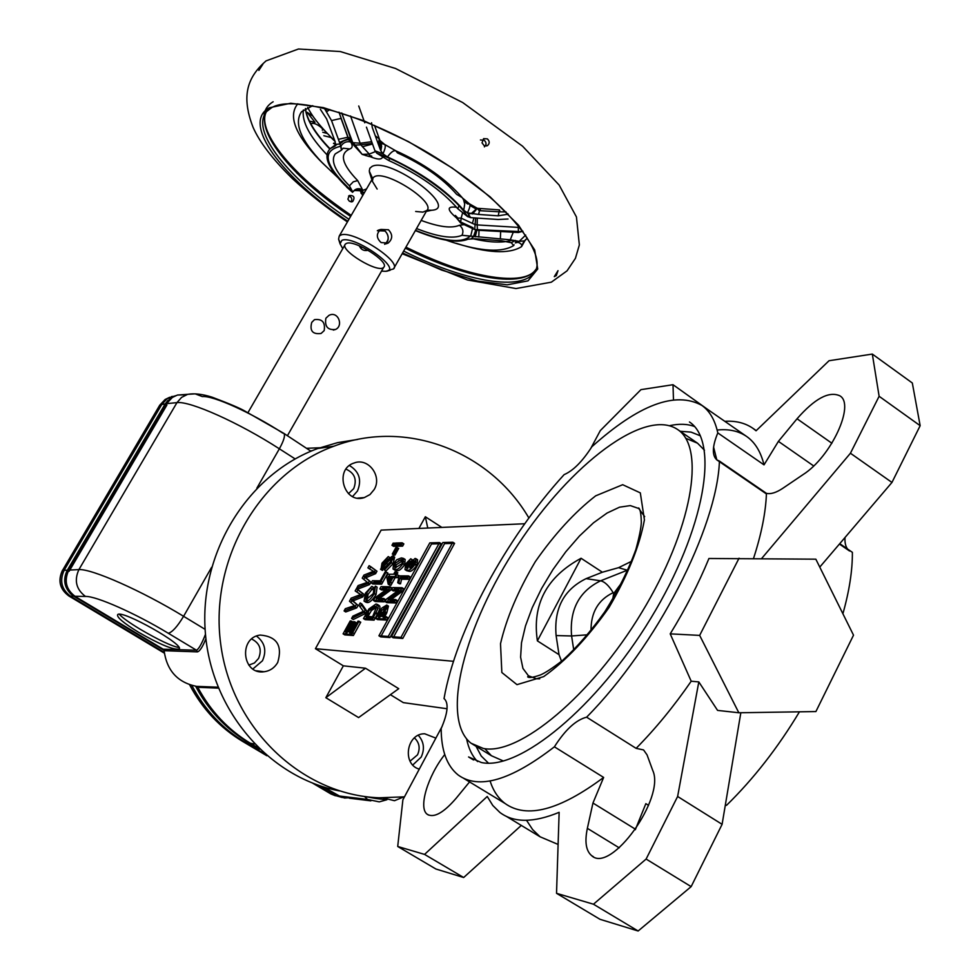 <?xml version="1.0" encoding="UTF-8"?>
<svg xmlns="http://www.w3.org/2000/svg" width="980" height="980" viewBox="0 0 980 980"><rect width="100%" height="100%" fill="white"/><g stroke="black" fill="none" stroke-linecap="round" stroke-linejoin="round"><path stroke-width="1.47" d="M340.011 242.366L338.59 239.132L339.227 236.082L340.66 235.151C352.077 229.308 402.645 261.758 393.482 268.949L388.301 270.345M415.667 211.472L422.87 212.133L426.815 210.504C436.418 202.493 386.402 169.957 374.568 176.621L373.062 177.674L372.376 181.3L377.153 189.054M388.448 229.749L380.804 229.443C376.124 233.632 376.222 238.005 381.098 242.562L388.129 243.089C392.76 238.973 392.87 234.526 388.448 229.749M322.285 130.071C325.801 130.487 314.531 120.895 310.93 123.958L310.93 123.958M342.755 248.65L340.06 243.8L341.898 240.321C354.282 234.71 404.299 270.419 385.532 271.325L381.514 271.117M346.442 243.407C354.552 239.389 390.126 262.199 383.719 267.271C378.795 274.069 338.786 249.876 345.401 244.081L346.442 243.407M385.067 230.986C389.366 235.788 389.232 240.222 384.638 244.326C392.502 240.222 386.034 225.437 377.337 230.729L385.067 230.986M368.162 250.255C364.021 251.211 361.057 249.729 359.268 245.796L361.975 249.398M427.084 210.161L431.69 210.247C460.233 208.691 390.444 156.898 372.13 166.355L369.864 168.229L369.264 171.071L372.608 178.47M558 270.664L554.3 276.642L556.309 275.576L558 270.664M464.275 201.5L467.779 204.036L469.494 203.864C470.535 204.832 469.849 207.834 467.448 212.881L478.608 214.436L479.98 208.716L480.555 210.737L498.587 211.754M478.767 210.259L477.334 208.299L499.494 209.904L500.008 211.839L506.023 211.925M446.219 240.174L452.356 242.256C481.572 251.566 502.005 252.668 513.667 245.576L511.266 242.697L501.074 240.676L474.565 238.74L468.085 239.181C457.488 243.493 439.91 240.627 415.361 230.582M472.544 228.548L470.682 236.204L462.033 235.298L510.262 239.818C518.971 241.913 522.769 244.143 521.63 246.507L521.225 246.85C508.779 254.322 487.109 253.146 456.227 243.297M477.125 208.299L470.988 213.799M375.279 135.791L379.26 138.866L378.378 144.317L380.277 149.475L379.603 140.177L381.024 142.615L381.612 146.424L380.853 150.81L382.935 153.835L387.48 156.935C420.445 171.99 445.851 189.753 463.736 210.21L467.448 212.881L470.706 217.646L467.497 216.531L457.905 208.838C441.6 190.243 418.497 174.097 388.582 160.426L376.871 153.272L374.96 150.798L366.447 127.155M354.344 190.512L361.559 190.757L362.49 189.667C358.472 187.866 355.238 188.65 352.763 192.031L349.419 185.796L352.579 192.313L344.654 184.914C327.626 167.69 322.922 155.526 330.517 148.421L334.976 146.216L335.197 141.843L326.634 118.923L320.374 109.319M312.73 105.681L301.62 111.683C293.645 122.99 300.652 140.152 322.653 163.17L337.537 177.27M462.033 235.298C452.919 239.145 437.754 236.891 416.524 228.561M349.407 185.796C335.099 171.353 330.382 160.72 335.27 153.885L340.366 150.81L335.27 153.885C330.382 160.708 335.099 171.353 349.419 185.796L353.278 181.802L357.712 180.614C341.824 164.162 339.19 153.603 349.823 148.948C352.592 147.98 352.886 145.653 350.718 141.99L348.231 139.344L342.167 141.488L340.023 143.827L341.493 150.124L340.366 150.81L341.505 150.124L340.942 146.008C343.502 142.394 346.761 141.059 350.718 141.99M511.266 242.697L515.358 240.455M372.461 144.036L362.465 146.694L369.264 154.093L362.196 154.387L354.209 143.962M351.293 140.299L348.562 138.78L338.958 112.149M462.523 198.021L469.494 203.864L477.334 208.299L472.556 213.983M371.543 122.745L372.29 127.51L378.378 144.317M380.02 140.777L374.519 125.403M380.277 149.475L380.853 150.81M487.366 138.866L483.593 138.633L482.038 142.872L484.206 145.702L487.55 145.567C489.804 143.447 489.731 141.206 487.366 138.866M480.433 139.969L484.169 140.214C486.558 142.541 486.631 144.758 484.39 146.878M377.325 151.655L376.614 153.052L388.582 160.426L390.187 158.123M324.257 108.106L331.534 120.577L341.028 118.384L348.39 138.67L352.286 143.043M525.684 235.065L519.18 241.386L510.262 239.818L513.263 232.223M479.012 230.312L478.779 237.05M508.044 219.006L498.171 219.496L470.706 217.646M358.729 105.987L364.756 122.806M329.844 109.527L326.879 111.61L324.956 108.266M363.801 193.66L361.559 190.757L355.189 189.618M331.534 120.577L338.406 139.344L347.839 137.237L350.693 138.584L348.01 137.274M360.53 190.549L361.155 193.452M520.037 227.507L477.187 224.91L477.285 218.136L477.101 224.898L475.227 224.604L472.421 223.391L473.94 217.903M475.631 218.025L474.7 229.553L521.201 231.635M371.175 141.757L372.216 143.374L360.873 144.82L360.199 143.325L371.175 141.757L360.175 143.252L350.546 115.971M360.175 143.252L352.102 142.59L341.849 113.055M352.825 143.411L353.694 145.187L360.873 144.82L362.465 146.694M525.378 235.617L527.216 238.079L524.79 240.835L519.18 241.386M476.929 230.178L475.202 236.793M473.573 236.707L475.937 229.994M388.582 160.426C418.497 174.097 441.613 190.23 457.905 208.826L467.815 216.715L469.579 213.53M336.336 175.824L331.313 171.304M328.3 168.548L319.26 159.764C295.874 135.326 288.414 117.061 296.891 104.97L297.957 103.868M338.406 139.344L340.023 143.827M339.546 142.431L348.39 138.67M361.608 190.72L357.333 189.557L354.38 190.488L352.494 192.276L353.486 191.149M478.608 214.436L498.195 215.845L508.167 214.167M361.375 191.002L355.581 189.912M375.389 151.594L369.264 154.093L369.448 156.567L365.369 155.453M351.06 139.65L348.562 138.78M507.726 213.652L507.309 214.596M349.419 201.304L352.751 201.488C355.164 197.299 353.988 195.302 349.248 195.498L347.9 199.185L349.419 201.304M262.873 64.215L258.867 70.401L262.873 64.215M335.589 144.17L333.506 143.46M333.678 143.178L335.527 143.484M335.062 141.426L330.983 137.482L323.841 135.73M322.775 132.239L326.855 133.366L325.078 131.553M309.411 121.116L315.009 122.279L307.132 112.333L312.24 115.713M348.586 196.049C351.722 197.005 352.543 198.952 351.036 201.905M364.168 193.023L361.706 190.88L366.569 188.871M363.923 193.452L361.534 191.088M473.046 227.752L461.801 222.509L460.661 223.011L461.127 218.124L456.57 218.038L460.661 223.011L474.7 229.553L477.419 230.227L477.187 224.91M460.269 221.701L456.57 218.038L455.345 215.453L457.133 217.229M477.726 229.394L477.419 230.227L518.396 232.505L518.285 225.351M518.641 231.709L518.396 232.505L522.928 231.243M323.13 786.805L338.48 795.907L344.458 797.977M316.466 784.588L334.523 795.282L342.216 797.512M218.356 688.144L197.776 687.298L196.441 686.355L217.977 687.201M198.034 686.417L198.524 687.323M166.906 405.022L69.09 571.316M167.984 400.33L165.191 403.932L161.786 404.458L64.264 570.042C59.339 580.687 61.483 589.458 70.719 596.355L164.248 652.361M71.124 594.284C64.141 587.265 62.867 579.254 67.314 570.25L165.191 403.932M164.787 650.72L73.659 596.122M195.645 686.245C204.367 702.77 215.612 716.968 229.394 728.838M259.357 749.014L248.773 742.742M324.172 330.627L321.073 333.47C312.632 334.56 309.521 330.86 311.75 322.371L314.482 319.651C322.224 318.671 325.458 322.322 324.172 330.627M325.875 318.231L328.913 315.401C337.99 310.501 343.821 325.679 335.613 329.439C327.798 330.346 324.564 326.61 325.875 318.231M256.846 488.187L279.361 448.803C283.918 440.498 285.413 435.353 283.857 433.38L309.913 450.555L283.857 433.38L245.025 411.159C240.284 408.329 229.345 403.674 212.219 397.231C202.639 394.132 194.457 393.164 187.658 394.327L195.216 393.85L202.333 396.582C212.893 395.32 251.395 412.678 282.865 433.136M295.139 458.922L279.361 448.803C239.169 422.784 189.998 400.796 176.964 402.621L181.557 397.415L187.658 394.327L177.466 395.038L172.357 397.439L166.968 403.209L68.808 570.054C63.872 580.76 66.028 589.593 75.313 596.538L165.779 650.757M365.013 796.544L375.928 798.504L379.468 797.892M386.733 799.79L379.26 801.873L367.549 799.447L364.462 796.471M205.91 638.715C202.639 646.874 199.81 651.259 197.421 651.884L164.101 650.696L163.207 649.201L196.49 650.23L168.303 633.264C135.485 613.345 95.905 595.852 85.493 596.452L73.843 596.269C64.68 589.433 62.549 580.736 67.436 570.176L165.363 403.76L170.679 398.064L175.175 395.871M186.212 394.805L177.466 395.038M340.979 796.863L322.898 786.732M195.767 686.257C208.642 710.476 226.405 729.377 249.043 742.963L259.541 749.186M73.843 596.269L164.701 650.708M85.493 596.452C76.183 589.409 73.99 580.466 78.902 569.601C91.691 568.608 141.965 590.866 183.591 616.31L211.631 567.273M119.315 614.288C122.218 617.584 129.152 622.57 140.14 629.221C158.846 640.136 171.782 646.249 178.948 647.56M138.425 632.186C159.385 644.215 172.872 649.863 178.862 649.14C186.518 645.845 121.937 609.364 117.674 614.607C116.51 617.106 123.431 622.962 138.425 632.186M367.549 799.447L339.362 796.03L344.654 798.014L352.298 797.598M403.65 796.924L394.487 800.709L383.119 797.916M337.279 795.27L324.539 787.234M258.255 747.948L250.929 743.6C228.401 730.088 210.688 711.321 197.776 687.298L197.299 686.392M197.421 651.884L196.49 650.23C198.805 649.03 201.807 643.713 205.482 634.293M196.441 686.355C177.601 682.472 166.821 670.577 164.101 650.696M310.881 450.849L312.24 450.678M251.689 639.021C259.822 643.125 262.125 649.593 258.573 658.438L254.433 662.995L248.798 665.126M414.418 737.891C419.391 742.595 420.42 748.242 417.505 754.857L410.069 761.142M346.014 469.151C354.613 473.022 357.185 479.514 353.707 488.64L348.476 493.687M175.481 395.736L167.127 398.725L161.786 404.458L159.899 405.108L62.647 570.188L67.314 570.25M191.835 685.424C204.673 709.74 222.448 728.716 245.159 742.338L264.698 753.914M717.801 432.915C715.02 420.151 709.716 410.988 701.876 405.414C675.416 390.873 638.752 404.654 591.859 446.745C582.39 461.482 573.141 470.78 564.125 474.626C506.244 537.983 455.859 630.74 444.026 698.605L444.344 698.826C448.852 703.309 447.799 713.22 441.172 728.557C441.233 750.447 446.892 765.931 458.15 774.984C478.706 789.88 510.788 780.497 554.386 746.821C565.227 729.794 575.958 719.908 586.616 717.176C656.343 646.776 717.213 527.424 719.43 461.078L716.895 459.939C711.909 455.529 712.203 446.525 717.801 432.915L764.02 464.863C760.835 451.89 755.115 442.482 746.883 436.639C738.761 430.992 728.838 428.787 717.139 430.049M753.559 558.38C761.485 533.929 765.772 512.246 766.446 493.344L719.43 461.078M766.446 493.344C770.77 494.361 776.246 492.658 782.861 488.261L803.073 474.59C831.212 456.803 855.467 404.14 839.762 395.773C828.958 390.934 814.723 398.603 797.046 418.766L778.414 441.368L764.02 464.863M845.017 537.493C844.601 543.924 846.108 548.433 849.538 550.993L839.419 544.047M842.898 613.75C849.342 590.879 852.502 570.409 852.38 552.34L839.738 543.667M442.139 726.401L402.89 799.79L397.709 846.475L424.56 854.401L487.244 796.483L492.781 805.462L499.874 812.445C513.802 822.931 533.549 822.894 559.139 812.322L556.53 893.319L600.017 919.314L638.139 931L691.145 886.63L722.101 824.327L740.831 712.742M526.529 820.309L532.654 829.619L540.102 836.798L558.098 844.442M490.074 780.974C493.21 790.738 498.183 798.222 504.994 803.441C526.64 818.974 559.531 810.301 603.643 777.434L592.949 803.037L587.363 828.345C584.558 841.771 585.979 850.861 591.626 855.638C610.675 874.074 665.555 797.916 652.778 770.525L647.045 754.87L643.566 749.933L636.118 748.353C655.473 728.765 673.836 706.396 691.206 681.223L670.21 633.864C685.755 608.568 698.667 583.443 708.932 558.49L815.838 559.176L853.519 635.175L815.899 711.566L738.834 712.766L699.659 635.395L739.055 558.196M444.749 754.539C427.635 776.197 418.068 808.28 427.341 814.356C434.005 818.165 443.609 812.812 456.129 798.284L469.555 781.918M418.338 735.319C423.948 741.713 424.891 748.977 421.18 757.099L412.801 764.976M419.269 769.153C401.739 764.265 406.529 733.31 424.708 733.775L435.855 738.124M256.515 636.094C264.906 642.513 266.891 650.745 262.444 660.789L252.889 668.973M277.707 662.505C274.547 667.833 270.027 670.92 264.147 671.753C242.219 675.171 238.214 637.637 260.214 635.052C276.875 636.486 282.706 645.636 277.707 662.505M349.468 465.537C359.305 471.588 361.963 480.09 357.455 491.041L352.579 496.541M374.176 489.547L369.987 494.569L364.327 497.583C344.078 504.59 333.653 469.028 354.221 462.964C368.321 457.378 382.421 476.243 374.176 489.547M339.448 790.909C268.055 777.434 209.83 708.883 205.126 629.589C200.067 550.331 249.141 473.413 317.802 448.509L337.537 442.654L357.688 439.444M404.471 796.838L379.174 797.793C301.693 795.05 231.268 728.201 220.635 643.468C209.451 558.821 260.19 472.826 333.886 446.206C406.222 418.595 489.877 451.168 528.882 517.991M473.524 759.978L468.575 756.952L481.327 762.501C519.02 771.113 596.832 707.523 650.855 618.221C705.22 529.041 719.663 441.698 689.467 421.988M631.683 561.234L618.576 567.677L602.369 572.222L586.101 578.641C563.843 589.531 553.835 608.507 556.101 635.555L559.029 654.664L537.383 640.871L581.079 558.269L602.369 572.222M581.079 558.269C546.571 576.963 532.005 604.501 537.383 640.871M561.516 661.292L559.029 654.664M483.275 748.438C518.702 755.948 591.234 696.07 641.545 612.782C692.174 529.629 705.931 448.105 677.829 429.657C645.293 407.043 570.679 464.202 517.93 544.733C464.692 624.909 439.751 718.732 471.037 743.22L483.275 748.438M704.473 450.237L697.527 443.193L685.682 438.256M484.745 748.659L491.421 755.739L503.389 761.007M524.729 523.749L381.147 530.107L315.425 648.687L453.507 661.304M359.709 622.129L360.738 622.19L353.4 635.518L344.764 634.893L351.894 621.969L352.898 622.03L347.006 632.713M349.688 632.896L355.287 622.741L356.304 622.802L350.705 632.97L353.633 633.178M361.828 603.974L366.826 611.14L365.54 613.468L353.253 619.507L351.575 618.466L352.849 616.163L363.396 611.324L358.876 605.248L360.162 602.933L361.828 603.974L360.542 606.289M364.303 612.708L365.087 612.378M373.282 593.598L373.968 588.343L375.438 586.114L374.36 593.549C370.722 599.258 367.708 601.904 365.332 601.487L364.07 601.095L365.454 593.121L371.849 586.334L366.422 593.243L365.466 598.927L366.569 599.246L373.282 593.598L375.254 594.113M375.438 586.114L377.104 587.167L376.038 594.603C372.4 600.311 369.387 602.957 367.01 602.529L365.736 602.149L367.12 594.174L365.454 593.121M371.849 586.334L373.515 587.375L368.088 594.284L367.145 599.968M386.818 572.908L387.872 572.92L381.698 584.129L372.853 583.994L374.078 581.777L381.894 581.875M390.163 560.352L394.658 557.167L393.029 563.757L386.034 570.96L384.368 569.895L390.42 562.508L392.257 563.267M392.931 559.249L382.127 570.25L383.646 564.211L381.992 563.169L388.264 556.579L389.881 557.62M383.964 563.647L389.918 557.632M388.815 559.85L384.724 564.137L383.621 568.094M397.635 548.445L398.688 548.42L395.014 555.084L393.972 555.096L397.635 548.445M396.104 544.12L394.891 546.326L393.617 546.362L394.83 544.157M397.268 544.084L403.846 543.9L402.621 546.13L396.055 546.301L397.268 544.084M396.986 574.28L395.749 576.559L393.482 576.534L389.268 584.19L388.215 584.178L386.598 576.375L387.762 574.243L393.654 574.268L395.063 571.732L396.128 571.732L394.732 574.28L398.688 575.358L397.439 577.624L395.173 577.612L390.971 585.268L389.905 585.244L388.276 577.428M388.668 576.73L389.44 575.309M395.344 575.334L396.741 572.798L397.819 572.798L396.422 575.346M383.352 609.229L388.448 606.13L386.794 612.868L384.221 617.559L387.933 617.755L386.659 620.071L377.496 619.581L381.232 612.77M389.918 600.409L397.304 600.654L396.043 602.97L386.794 602.651L388.129 600.201L400.624 591.075L393.237 590.916L394.487 588.625L403.797 588.809L402.437 591.283L389.918 600.409M400.048 578.261L400.783 576.938L410.265 577L409.003 579.303L401.579 579.229L400.526 583.823L399.595 583.247M393.164 637.76L402.768 638.458L454.585 543.349L444.565 543.618L393.164 637.76L391.4 636.669L400.991 637.355L402.768 638.458M380.657 636.865L390.003 637.539L441.27 543.716L431.506 543.986L380.657 636.865L378.917 635.787L388.252 636.449L390.003 637.539M366.41 578.323L370.954 582.108L369.607 584.546L358.545 588.821L356.904 587.792L358.129 585.562L367.365 582.341L362.245 578.139L363.935 575.089L373.478 571.291L375.132 572.332L369.558 568.915L370.783 566.697L376.969 571.218L375.622 573.655L365.687 577.808L366.41 578.323L364.768 577.281L370.954 582.108M368.174 583.639L369.019 583.382M363.886 579.168L364.915 577.318M371.298 573.68L375.132 572.332M353.621 601.451L358.08 605.432L356.72 607.882L345.744 611.961L344.09 610.932L345.327 608.69L354.49 605.652L349.468 601.23L351.159 598.155L360.628 594.529L362.294 595.571L356.818 591.945L358.055 589.715L364.119 594.48L362.772 596.943L352.898 600.912L353.621 601.451L351.967 600.422L358.08 605.432M351.122 602.259L352.126 600.434M358.496 596.845L362.294 595.571M410.779 564.897L416.757 559.519L417.627 559.764L416.929 565.056C413.621 569.846 410.951 571.916 408.942 571.242L406.7 570.703L407.386 564.909L405.696 563.831L410.755 558.772L406.504 564.1L405.83 567.175L407.888 568.192L409.077 563.819L415.055 558.441L415.924 558.673L415.226 563.966C411.906 568.768 409.248 570.826 407.239 570.164L404.997 569.613L405.696 563.831M407.484 564.725L412.458 559.862M409.799 563.059L407.533 568.253M398.395 560.793L403.086 558.992L405.181 559.482L404.63 564.737C401.31 569.368 398.676 571.303 396.741 570.532L394.683 570.029L395.246 564.774L393.568 563.708L396.716 559.727L401.408 557.914L403.503 558.416L402.952 563.672C399.62 568.302 396.986 570.238 395.063 569.466L393.005 568.964L393.568 563.708M378.207 599.319L385.397 599.54L384.148 601.83L375.132 601.524L376.455 599.111L388.717 590.095L381.502 589.948L382.751 587.694L391.816 587.853L390.481 590.291L378.207 599.319M370.624 610.038L377.692 605.089L379.101 605.505C380.546 606.375 380.069 609.082 377.655 613.639L374.078 620.144L365.16 619.654L368.541 613.492M586.616 717.176L636.118 748.353M725.42 804.58L726.56 805.303C753.62 778.818 777.924 747.654 799.447 711.823M648.552 805.34L645.845 803.661L635.31 829.742M691.206 681.223L698.814 681.909L717.581 710.402L738.834 712.766M670.21 633.864L699.659 635.395M427.77 528.036L425.345 516.754L418.913 528.428M425.345 516.754L441.87 527.424M390.395 694.685L403.319 702.623L447.052 708.748M325.838 697.699L358.594 717.581L398.738 688.683L365.491 668.213L343.355 665.824L325.838 697.699L365.491 668.213M315.425 648.687L343.355 665.824M603.643 777.434L554.386 746.821M726.56 805.303L725.261 805.474M691.145 886.63L646.114 859.056L677.621 796.483L722.101 824.327M646.114 859.056L593.464 904.209L638.139 931M593.464 904.209L556.53 893.319M424.56 854.401L463.663 877.517L521.299 825.417M397.709 846.475L435.88 869.003L463.663 877.517M677.621 796.483L698.814 681.909M590.597 448.754L600.287 430.624L640.957 389.636L673.003 384.711L673.468 399.632M673.003 384.711L708.589 410.081M920.159 425.688L891.959 482.442L850.432 453.238L879.121 396.288L920.159 425.688L912.319 382.996L872.323 354.074L829.043 360.726L756.058 430.784L753.118 428.456L756.229 430.612M891.959 482.442L819.77 567.101M850.432 453.238L761.668 558.49M879.121 396.288L872.323 354.074M724.796 421.314C735.845 420.616 745.29 422.993 753.118 428.456M359.048 621.136L351.698 634.464L343.086 633.852L350.215 620.928L351.22 620.989L345.327 631.671L348.01 631.855L353.609 621.7L354.613 621.761L349.015 631.916L351.943 632.125L358.031 621.075L360.738 622.19M351.698 634.464L353.4 635.518M354.613 621.761L356.304 622.802M351.22 620.989L352.898 622.03M343.086 633.852L344.764 634.893M360.162 602.933L365.136 610.087L366.826 611.14M365.136 610.087L363.849 612.427L365.54 613.468M363.849 612.427L351.575 618.466M366.422 593.243L368.088 594.284M370.844 588.563L372.51 589.617M365.332 601.487L367.01 602.529M374.36 593.549L376.038 594.603M386.194 571.855L380.02 583.076L371.187 582.953L372.412 580.724L380.216 580.809L385.152 571.855L387.872 572.92M380.02 583.076L381.698 584.129M371.187 582.953L372.853 583.994M388.264 556.579L383.07 563.084L381.955 567.04L383.535 566.428L388.509 559.298L392.466 555.966L391.363 562.692L393.029 563.757M391.363 562.692L384.368 569.895M392.466 555.966L394.132 557.032M383.07 563.084L384.724 564.137M387.149 558.796L388.325 559.543M390.42 562.508L391.265 558.196L381 569.343L382.653 570.397M381 569.343L381.992 563.169M397.035 547.355L393.36 554.031L392.306 554.043L395.981 547.379L398.688 548.42M393.36 554.031L395.014 555.084M392.306 554.043L393.972 555.096M394.45 543.067L393.237 545.272L391.963 545.309L393.176 543.104L395.308 543.606M393.237 545.272L394.891 546.326M391.963 545.309L393.617 546.362M402.192 542.834L400.967 545.064L394.401 545.248L395.614 543.03L402.192 542.834L403.846 543.9M400.967 545.064L402.621 546.13M394.401 545.248L396.055 546.301M375.952 612.574L372.376 619.078L363.458 618.601L368.933 608.972L376.002 604.023L377.398 604.44C378.844 605.309 378.366 608.017 375.952 612.574L377.655 613.639M372.584 616.726L376.443 607.257L374.728 606.302L369.742 609.462L365.748 616.383L372.584 616.726M372.376 619.078L374.078 620.144M363.458 618.601L365.16 619.654M378.145 608.323L376.43 607.355L371.432 610.516L367.439 617.437L374.287 617.792M376.455 613.86L376.847 613.125M374.728 606.302L376.43 607.355M369.742 609.462L371.432 610.516M367.855 612.549L369.558 613.602M383.695 598.474L382.445 600.765L373.454 600.471L374.776 598.057L387.014 589.029L379.824 588.882L381.061 586.628L390.113 586.787L388.778 589.225L376.516 598.253L383.695 598.474L385.397 599.54M382.445 600.765L384.148 601.83M388.778 589.225L390.481 590.291M390.113 586.787L391.816 587.853M379.824 588.882L381.502 589.948M373.454 600.471L375.132 601.524M389.44 581.949L392.416 576.534L388.313 576.51L389.44 581.949L391.13 583.014L389.991 577.575L394.107 577.6L392.416 576.534M395.749 576.559L397.439 577.624M396.128 571.732L397.819 572.798M388.215 584.178L389.905 585.244M389.268 584.19L390.971 585.268M393.482 576.534L395.173 577.612M388.313 576.51L389.991 577.575M396.3 567.212L402.021 563.61L402.253 560.585L400.171 560.168L394.462 563.794L394.23 566.771L396.3 567.212M402.952 563.672L404.63 564.737M395.063 569.466L396.741 570.532M394.462 563.794L396.141 564.86L395.908 567.837M402.021 563.61L403.919 564.284M403.932 561.663L401.849 561.234L396.141 564.86M400.171 560.168L401.849 561.234M386.206 616.665L384.932 618.993L375.781 618.515L381.649 608.163L386.733 605.052L385.079 611.79L382.494 616.481L386.206 616.665L387.933 617.755M381.428 616.432L385.25 607.269L380.73 611.496L378.109 616.261L381.428 616.432M384.932 618.993L386.659 620.071M385.079 611.79L386.794 612.868M375.781 618.515L377.496 619.581M383.143 617.51L385.973 612.353M384.087 611.594L385.802 612.672M386.965 608.347L382.445 612.561L379.824 617.339M384.797 607.135L385.446 607.539M395.589 599.564L394.315 601.879L385.091 601.573L386.426 599.135L398.909 589.997L391.535 589.838L392.784 587.559L402.082 587.718L400.722 590.193L388.215 599.344L395.589 599.564L397.304 600.654M394.315 601.879L396.043 602.97M400.722 590.193L402.437 591.283M402.082 587.718L403.797 588.809M391.535 589.838L393.237 590.916M385.091 601.573L386.794 602.651M408.55 575.909L407.288 578.212L399.877 578.151L398.811 582.745L397.733 582.733L399.093 575.86L408.55 575.909L410.265 577M397.733 582.733L399.436 583.811M398.811 582.745L400.526 583.823M399.877 578.151L401.579 579.229M407.288 578.212L409.003 579.303M409.848 567.873L414.173 564.1L414.54 560.915L409.799 564.272L409.848 567.873M410.755 558.772L412.298 559.764M407.239 570.164L408.942 571.242M415.226 563.966L416.929 565.056M405.83 567.175L407.386 568.167M406.504 564.1L408.207 565.178M408.109 561.981L409.603 562.937M409.628 561.05L410.534 561.626M409.799 564.272L411.502 565.362L410.975 568.804M414.173 564.1L415.875 565.178L416.182 564.578M416.243 562.005L411.502 565.362M413.842 560.719L414.822 561.356M356.414 604.391L355.054 606.841L356.72 607.882M359.219 593.66L355.177 590.916L356.401 588.686L362.465 593.439L361.106 595.901L351.257 599.883L352.898 600.912M351.257 599.883L351.967 600.422M361.106 595.901L362.772 596.943M362.465 593.439L364.119 594.48M356.401 588.686L358.055 589.715M355.054 606.841L344.09 610.932M369.301 581.067L367.953 583.492L369.607 584.546M373.478 571.291L367.916 567.873L369.142 565.656L375.316 570.164L373.968 572.614L364.033 576.767L365.687 577.808M364.033 576.767L364.768 577.281M373.968 572.614L375.622 573.655M375.316 570.164L376.969 571.218M369.142 565.656L370.783 566.697M367.916 567.873L369.558 568.915M367.953 583.492L356.904 587.792M388.252 636.449L439.542 542.601L441.27 543.716M439.542 542.601L429.804 542.883L378.917 635.787M400.991 637.355L452.846 542.222L454.585 543.349M452.846 542.222L442.838 542.516L391.4 636.669M612.721 599.307L613.676 593.513L615.685 594.248M616.334 593.121L613.174 592.667L613.676 593.513L622.41 581.802M627.849 570.397L618.576 567.677M381.281 143.423L384.577 144.403C385.875 145.591 385.324 148.74 382.935 153.835L374.96 150.798M379.615 140.214L384.577 144.403L395.785 150.81L397.427 152.856C422.968 164.493 442.703 178.311 456.631 194.322L462.193 197.617L463.613 199.785L464.704 204.183L463.736 210.21M469.971 205.457L475.386 208.556M475.802 229.957L473.45 236.695L471.245 238.765M462.193 197.617C446.059 179.071 423.924 163.476 395.785 150.81C393.617 150.197 390.849 152.243 387.48 156.935M337.022 144.232L334.535 146.437M329.782 149.021C314.813 133.378 306.667 119.891 305.356 108.584M330.04 148.801C315.144 133.268 306.948 119.842 305.454 108.523M326.891 154.693C309.57 136.477 301.73 121.581 303.359 109.993M331.216 171.476L332.073 170.006M470.376 236.107C461.899 243.542 443.609 241.607 415.52 230.325M352.8 191.933C324.49 165.889 320.582 150.638 341.052 146.192M335.589 144.501L340.06 143.925L344.188 140.299L348.929 139.552M376.871 153.272C412.237 165.865 454.793 195.767 467.497 216.531M513.667 245.576L514.108 244.78M511.952 240.296C502.25 243.15 488.824 242.538 471.686 238.434M355.042 190.132L361.179 190.99M535.987 269.304L534.725 270.897C519.706 288.267 463.491 277.279 405.328 248.173M350.62 216.409C290.742 176.645 251.125 127.412 268.692 108.302M524.055 277.218C496.468 282.032 457.084 272.011 405.904 247.168C464.41 276.752 521.372 286.773 534.725 270.897L533.022 273.971C518.053 291.256 461.862 280.194 403.674 251.076M351.208 215.392C303.935 183.076 275.319 153.493 265.36 126.641M264.024 115.983C264.514 109.821 267.552 105.081 273.138 101.785M500.376 238.471L500.633 231.513M362.649 195.645L360.567 190.573M521.225 246.85L523.896 241.411M369.779 156.482C377.092 159.569 381.33 159.826 382.494 157.253M362.49 189.667L357.712 180.614M421.167 220.414C439.028 227.029 451.792 228.634 459.449 225.229C462.891 228.009 463.748 231.366 462.033 235.286C452.919 239.132 437.754 236.891 416.524 228.548M464.202 224.653L459.449 225.229M456.619 207.295C446.77 206.008 446.757 209.561 456.558 217.94M457.905 208.826L458.897 205.665M518.175 242.281L515.272 242.905M349.823 148.948L343.159 148.201L341.493 150.124M472.421 223.391L461.127 218.124L462.523 213.175M347.827 221.235C281.848 177.723 240.921 123.186 269.231 107.8L290.717 103.243L323.29 107.604L363.972 120.81L408.562 141.684L452.209 168.009L490.159 196.882L518.494 225.155L534.688 249.961L537.714 269.01L528.024 280.856L507.162 284.837L477.444 281.04L441.6 270.076L402.572 253.012M348.954 219.3C289.026 179.548 249.349 130.389 266.854 111.365L271.803 107.408M499.494 209.904L498.195 215.845M338.48 795.907L330.897 793.947L335.344 795.736M165.363 403.76L176.964 402.621L78.902 569.601L67.436 570.176M168.303 633.264C172.296 632.223 177.392 626.575 183.591 616.31L205.114 629.356M254.335 743.992L249.043 742.963M73.598 596.122L68.992 596.036L164.334 653.121M248.638 742.73L242.942 741.591C220.292 727.993 202.578 709.067 189.789 684.812M169.761 397.243L165.142 399.473L159.654 405.524M167.127 398.725L165.142 399.473L159.74 405.193L62.647 570.188C57.796 580.65 59.915 589.262 68.992 596.036L68.784 595.901M312.706 783.179L330.627 793.788M189.593 684.751C202.37 708.957 220.096 727.87 242.758 741.492L266.744 755.69M266.793 755.727L242.391 740.66M164.334 653.145L68.833 595.963C59.756 589.188 57.649 580.613 62.512 570.225L62.5 570.446M591.014 630.618C590.891 612.439 598.278 599.785 613.174 592.667C608.862 585.611 604.66 581.654 600.569 580.822L586.101 578.641M587.62 634.783L571.597 635.971C569.404 609.768 579.058 591.381 600.569 580.822L627.519 570.14M778.414 441.368L813.657 465.929M587.363 828.345L619.225 847.835M716.821 459.89L713.587 447.076M694.452 426.496C687.311 423.862 679.018 423.593 669.585 425.675M466.639 739.043C468.587 748.573 472.225 756.082 477.554 761.558M700.333 435.794L691.035 432.107L680.218 431.298M476.06 746.307L481.241 756.045L488.469 763.151M644.681 516.644L638.752 508.498L630.312 505.594L619.544 507.187L607.049 513.055L593.476 522.83L579.499 535.974L565.779 551.801L552.953 569.576L541.621 588.441L532.312 607.527L525.488 625.938L521.507 642.77L520.613 657.2L522.94 668.421L528.441 675.784L536.379 678.76L539.711 678.822M516.987 684.653L543.667 676.617C565.852 660.888 587.657 637.821 609.07 607.416C627.776 575.37 639.56 546.191 644.423 519.853L640.32 492.879L622.692 484.708L595.693 495.831C574.733 512.087 554.594 534.051 535.276 561.712C518.089 590.732 506.501 618.062 500.511 643.701L501.846 672.525L516.987 684.653M592.949 803.037L635.42 829.202M797.046 418.766L831.898 443.254M386.622 563.561L388.288 564.615M380.73 611.496L382.445 612.561M352.555 599.368L354.209 600.397M365.344 576.228L366.998 577.269M372.033 570.47L373.38 571.316M573.766 650.058L571.597 635.971L556.101 635.555M373.062 177.674L339.227 236.082M426.815 210.504L393.482 268.949M385.532 271.325L390.077 270.296M340.06 243.8L338.59 239.132M388.129 243.089L386.12 243.8M426.312 211.398L431.69 210.247M371.873 179.744L369.435 172.198M287.434 435.684L383.719 267.271M330.517 148.421L336.115 144.391M346.675 187.094L352.518 192.3M487.55 145.567L486.582 145.971M351.232 215.355C295.262 178.421 256.564 132.043 266.107 112.296M363.764 193.721L362.931 192.619M370.207 155.624L371.775 156.163L369.448 156.567L362.196 154.387L353.694 145.187L341.677 112.994M521.63 246.507L525.452 239.696M296.891 104.97L297.565 103.843M322.653 163.17L319.26 159.764M266.854 111.365L271.423 107.837C293.437 93.798 373.466 116.939 442.543 161.835C512.209 206.168 550.184 258.585 533.022 273.971M296.707 172.921C312.228 187.768 330.309 202.088 350.926 215.894M405.622 247.658C427.856 258.732 449.244 267.295 469.812 273.346M334.94 141.071C316.271 122.843 310.746 113.472 307.671 107.371M347.422 221.933C326.732 207.932 308.32 193.415 292.187 178.385C272.599 159.189 259.553 142.149 253.061 127.29C240.553 95.035 248.063 76.648 266.046 60.883L298.483 49L340.305 51.548L395.589 68.514L462.67 102.533L522.585 146.204L559.127 185.024L576.436 216.948L579.351 244.927L575.432 258.328L567.053 270.848L551.336 282.179L515.995 288.549L467.435 279.974L402.168 253.71M351.918 201.831L352.751 201.488M345.401 244.081L247.952 412.654M335.613 329.452L333.323 330.076M170.679 398.064L172.357 397.439M349.26 798.198L370.857 800.844M386.88 799.803L375.928 798.504M324.307 447.578L306.973 448.277M174.55 396.226L171.304 396.618M312.657 783.155L335.319 795.723M716.895 459.939L766.421 493.932M506.305 816.34L540.102 836.798M591.626 855.638L593.378 856.704M427.341 814.356L428.542 815.078M419.354 768.994L418.215 768.749M264.147 671.753L256.331 670.773M364.327 497.583L357.749 498.11M333.886 446.206L317.802 448.509M639.352 508.902L638.642 507.971C640.234 509.061 641.116 513.839 641.312 522.291C641.128 527.804 639.315 536.869 635.873 549.498C628.523 569.784 618.16 590.548 604.783 611.802C591.234 630.826 577.232 646.971 562.802 660.214C553.063 667.784 545.664 672.66 540.605 674.877C533.316 677.45 528.992 678.111 527.657 676.849L528.441 675.784L531.087 677.462M697.527 443.193L677.829 429.657M491.421 755.739L471.037 743.22M746.883 436.639L701.876 405.414M504.994 803.441L463.871 778.463M365.736 602.149L364.07 601.095M394.658 557.167L393.005 556.113M382.127 570.25L380.473 569.196M379.101 605.505L377.398 604.44M405.181 559.482L403.503 558.416M394.683 570.029L393.005 568.964M388.448 606.13L386.733 605.052M406.7 570.703L404.997 569.613M417.627 559.764L415.924 558.673M353.278 601.169L351.624 600.14M366.152 578.114L364.511 577.073"/></g></svg>
